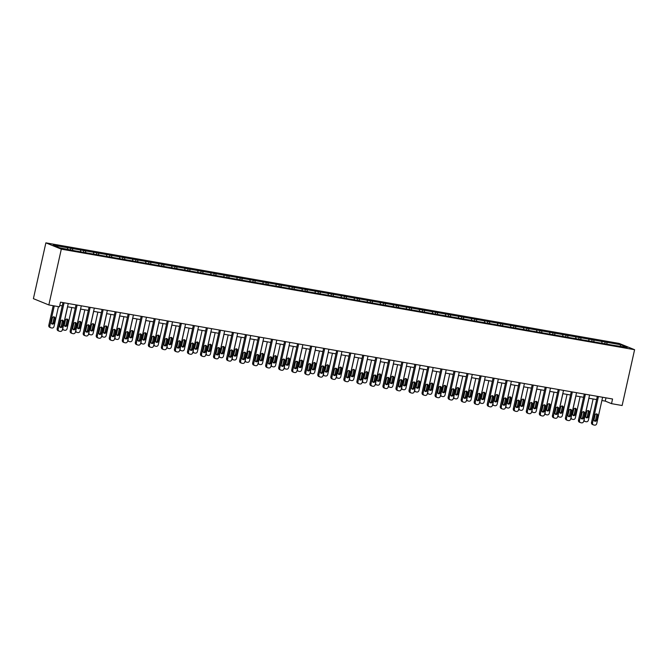 <?xml version="1.0" encoding="UTF-8"?>
<svg xmlns="http://www.w3.org/2000/svg" width="668" height="668" viewBox="0 0 668 668"><rect width="100%" height="100%" fill="white"/><g stroke="black" fill="none" stroke-linecap="round" stroke-linejoin="round"><path stroke-width="1" d="M61.314 249.147L48.839 304.95L33.4 298.663L45.875 242.86L619.161 343.427L634.6 349.706L61.314 249.147L45.875 242.86M620.948 344.788L53.181 245.189L59.527 247.778L75.25 250.884L614.618 345.506L627.294 347.377L620.948 344.788L620.088 346.107M601.885 400.516L605.258 401.109L611.512 403.656L612.556 399.005L60.496 302.161L59.452 306.812L48.839 304.95M72.394 248.563L72.687 250.082M80.419 249.974L80.703 251.494M85.429 250.851L85.721 252.37M93.445 252.254L93.737 253.782M98.463 253.139L98.747 254.658M106.479 254.541L106.771 256.061M111.498 255.426L111.781 256.946M119.514 256.829L119.806 258.349M124.524 257.706L124.816 259.226M132.548 259.117L132.84 260.637M137.558 259.994L137.85 261.514M145.582 261.405L145.866 262.925M150.592 262.282L150.884 263.802M158.617 263.685L158.9 265.213M163.627 264.57L163.919 266.089M171.643 265.973L171.935 267.492M176.661 266.858L176.945 268.377M184.677 268.26L184.969 269.78M189.695 269.137L189.979 270.665M197.711 270.548L198.004 272.068M202.721 271.425L203.014 272.945M210.746 272.836L211.038 274.356M215.756 273.713L216.048 275.233M223.78 275.116L224.064 276.644M228.79 276.001L229.082 277.521M236.814 277.404L237.098 278.923M241.824 278.289L242.117 279.808M249.84 279.692L250.133 281.211M254.859 280.568L255.143 282.096M262.875 281.979L263.167 283.499M267.893 282.856L268.177 284.376M275.909 284.267L276.201 285.787M280.919 285.144L281.211 286.664M288.943 286.547L289.236 288.075M293.953 287.432L294.246 288.952M301.978 288.835L302.262 290.355M306.988 289.72L307.28 291.24M315.012 291.123L315.296 292.642M320.022 291.999L320.314 293.528M328.038 293.411L328.33 294.93M333.056 294.287L333.34 295.807M341.072 295.699L341.365 297.218M346.091 296.575L346.375 298.095M354.107 297.978L354.399 299.506M359.117 298.863L359.409 300.383M367.141 300.266L367.433 301.786M372.151 301.151L372.443 302.671M380.175 302.554L380.459 304.074M385.185 303.431L385.478 304.959M393.21 304.842L393.494 306.361M398.22 305.719L398.512 307.238M406.236 307.13L406.528 308.649M411.254 308.006L411.538 309.526M419.27 309.418L419.562 310.937M424.289 310.294L424.572 311.814M432.305 311.697L432.597 313.217M437.315 312.582L437.607 314.102M445.339 313.985L445.631 315.505M450.349 314.862L450.641 316.39M458.373 316.273L458.657 317.793M463.383 317.15L463.675 318.669M471.408 318.561L471.691 320.081M476.418 319.438L476.71 320.957M484.434 320.849L484.726 322.368M489.452 321.726L489.736 323.245M497.468 323.128L497.76 324.648M502.486 324.013L502.77 325.533M510.502 325.416L510.795 326.936M515.512 326.293L515.805 327.821M523.537 327.704L523.829 329.224M528.547 328.581L528.839 330.101M536.571 329.992L536.855 331.512M541.581 330.869L541.873 332.388M549.605 332.28L549.889 333.8M554.615 333.157L554.908 334.676M562.631 334.559L562.924 336.079M567.65 335.445L567.934 336.964M575.666 336.847L575.958 338.367M580.684 337.724L580.968 339.252M588.7 339.135L588.992 340.655M593.71 340.012L594.002 341.532M601.734 341.423L602.027 342.943M606.744 342.3L607.037 343.82M611.512 403.656L622.125 405.518L634.6 349.706M59.769 305.418L62.258 305.852M67.535 306.779L75.292 308.14M80.569 309.067L88.326 310.428M93.595 311.346L101.361 312.707M106.629 313.634L114.395 314.995M119.664 315.922L127.421 317.283M132.698 318.21L140.455 319.571M145.733 320.498L153.49 321.859M158.767 322.778L166.524 324.139M171.793 325.065L179.558 326.427M184.827 327.353L192.593 328.714M197.862 329.641L205.619 331.002M210.896 331.929L218.653 333.29M223.93 334.209L231.687 335.57M236.965 336.497L244.722 337.858M249.991 338.785L257.756 340.146M263.025 341.072L270.791 342.433M276.059 343.36L283.816 344.721M289.094 345.64L296.851 347.001M302.128 347.928L309.885 349.289M315.162 350.216L322.92 351.577M328.188 352.504L335.954 353.865M341.223 354.791L348.988 356.153M354.257 357.071L362.014 358.432M367.291 359.359L375.049 360.72M380.326 361.647L388.083 363.008M393.36 363.935L401.117 365.296M406.386 366.223L414.152 367.584M419.421 368.502L427.186 369.872M432.455 370.79L440.212 372.151M445.489 373.078L453.246 374.439M458.524 375.366L466.281 376.727M471.558 377.654L479.315 379.015M484.584 379.933L492.349 381.303M497.618 382.221L505.384 383.582M510.653 384.509L518.41 385.87M523.687 386.797L531.444 388.158M536.721 389.085L544.478 390.446M549.756 391.364L557.513 392.734M562.782 393.652L570.547 395.013M575.816 395.94L583.582 397.301M588.85 398.228L596.607 399.589M67.385 247.686L67.668 249.206M605.985 397.852L605.258 401.109M605.225 341.682L604.832 343.435M592.19 339.394L591.798 341.148M579.156 337.106L578.764 338.86M566.122 334.818L565.729 336.572M553.087 332.539L552.703 334.292M540.061 330.251L539.669 332.004M527.027 327.963L526.635 329.716M513.993 325.675L513.6 327.429M500.958 323.387L500.566 325.141M487.924 321.108L487.531 322.861M474.89 318.82L474.505 320.573M461.864 316.532L461.471 318.285M448.829 314.244L448.437 315.997M435.795 311.956L435.402 313.709M422.76 309.676L422.368 311.43M409.726 307.389L409.334 309.142M396.7 305.101L396.308 306.854M383.666 302.813L383.273 304.566M370.631 300.525L370.239 302.278M357.597 298.245L357.205 299.999M344.563 295.957L344.17 297.711M331.528 293.669L331.136 295.423M318.502 291.382L318.11 293.135M305.468 289.094L305.076 290.847M292.434 286.814L292.041 288.568M279.399 284.526L279.007 286.28M266.365 282.238L265.973 283.992M253.331 279.95L252.938 281.704M240.305 277.663L239.912 279.416M227.27 275.383L226.878 277.136M214.236 273.095L213.844 274.849M201.202 270.807L200.809 272.561M188.167 268.519L187.775 270.273M175.133 266.231L174.74 267.985M162.107 263.944L161.714 265.705M149.073 261.664L148.68 263.417M136.038 259.376L135.646 261.13M123.004 257.088L122.611 258.842M109.969 254.8L109.577 256.554M96.935 252.512L96.543 254.274M83.909 250.233L83.517 251.986M70.875 247.945L70.482 249.698M602.611 397.26L596.733 423.579A1.912 1.687 112.2 0 1 594.645 425.14L593.81 424.998A1.912 1.687 112.2 0 1 592.549 422.844L598.436 396.525M597.342 396.333L591.506 422.418L592.549 422.844M596.724 420.097A1.528 1.353 -67.8 0 1 594.052 419.629L595.046 415.162A1.528 1.353 -67.8 0 1 597.726 415.63L596.724 420.097L595.681 419.671A1.528 1.353 -67.8 0 1 594.345 420.94M596.39 413.893A1.528 1.353 -67.8 0 1 596.683 415.204L595.681 419.671M593.501 424.906L592.458 424.481A1.912 1.687 -67.8 0 1 591.506 422.418M593.117 398.98L588.383 420.18A1.912 1.687 112.2 0 1 586.295 421.742L585.46 421.6A1.912 1.687 112.2 0 1 584.208 419.446L588.942 398.245M585.995 417.542A1.528 1.353 112.2 0 0 587.331 416.273L588.333 411.805A1.528 1.353 112.2 0 0 588.04 410.494M585.151 421.508L584.108 421.082A1.912 1.687 -67.8 0 1 583.782 420.898M588.374 416.698L589.376 412.231A1.528 1.353 112.2 0 0 586.704 411.764L585.702 416.231A1.528 1.353 112.2 0 0 588.374 416.698L587.331 416.273M589.577 394.972L583.698 421.291A1.912 1.687 112.2 0 1 581.611 422.852L580.776 422.71A1.912 1.687 112.2 0 1 579.515 420.556L585.402 394.237M584.308 394.045L578.48 420.13L579.515 420.556M583.69 417.809A1.528 1.353 -67.8 0 1 581.018 417.341L582.02 412.874A1.528 1.353 -67.8 0 1 584.692 413.342L583.69 417.809L582.646 417.383A1.528 1.353 -67.8 0 1 581.31 418.652M583.356 411.605A1.528 1.353 -67.8 0 1 583.648 412.916L582.646 417.383M580.467 422.619L579.423 422.201A1.912 1.687 -67.8 0 1 578.48 420.13M576.542 392.684L570.664 419.003A1.912 1.687 112.2 0 1 568.577 420.573L567.742 420.422A1.912 1.687 112.2 0 1 566.489 418.268L572.367 391.957M571.274 391.765L565.445 417.842L566.489 418.268M570.656 415.521A1.528 1.353 -67.8 0 1 567.984 415.053L568.986 410.586A1.528 1.353 -67.8 0 1 571.658 411.062L570.656 415.521L569.62 415.095A1.528 1.353 -67.8 0 1 568.276 416.364M570.322 409.325A1.528 1.353 -67.8 0 1 570.614 410.636L569.62 415.095M567.433 420.339L566.389 419.913A1.912 1.687 -67.8 0 1 565.445 417.842M580.091 396.692L575.348 417.892A1.912 1.687 112.2 0 1 573.261 419.454L572.426 419.312A1.912 1.687 112.2 0 1 571.173 417.158L575.908 395.957M572.96 415.254A1.528 1.353 112.2 0 0 574.305 413.985L575.298 409.517A1.528 1.353 112.2 0 0 575.006 408.206M572.117 419.22L571.073 418.794A1.912 1.687 -67.8 0 1 570.748 418.611M575.348 414.411L576.342 409.943A1.528 1.353 112.2 0 0 573.67 409.476L572.668 413.943A1.528 1.353 112.2 0 0 575.348 414.411L574.305 413.985M567.057 394.404L562.314 415.605A1.912 1.687 112.2 0 1 560.227 417.174L559.392 417.024A1.912 1.687 112.2 0 1 558.139 414.87L562.874 393.669M559.926 412.966A1.528 1.353 112.2 0 0 561.27 411.697L562.264 407.238A1.528 1.353 112.2 0 0 561.98 405.927M559.091 416.941L558.047 416.515A1.912 1.687 -67.8 0 1 557.713 416.331M562.314 412.123L563.308 407.664A1.528 1.353 112.2 0 0 560.636 407.188L559.642 411.655A1.528 1.353 112.2 0 0 562.314 412.123L561.27 411.697M563.516 390.404L557.63 416.715A1.912 1.687 112.2 0 1 555.542 418.285L554.707 418.135A1.912 1.687 112.2 0 1 553.455 415.98L559.333 389.669M558.239 389.477L552.411 415.563L553.455 415.98M557.63 413.233A1.528 1.353 -67.8 0 1 554.949 412.766L555.951 408.307A1.528 1.353 -67.8 0 1 558.623 408.774L557.63 413.233L556.586 412.816A1.528 1.353 -67.8 0 1 555.242 414.076M557.287 407.037A1.528 1.353 -67.8 0 1 557.58 408.348L556.586 412.816M554.398 418.051L553.363 417.625A1.912 1.687 -67.8 0 1 552.411 415.563M550.482 388.116L544.595 414.427A1.912 1.687 112.2 0 1 542.508 415.997L541.673 415.847A1.912 1.687 112.2 0 1 540.42 413.701L546.299 387.382M545.205 387.189L539.377 413.275L540.42 413.701M544.595 410.954A1.528 1.353 -67.8 0 1 541.923 410.478L542.917 406.019A1.528 1.353 -67.8 0 1 545.589 406.486L544.595 410.954L543.552 410.528A1.528 1.353 -67.8 0 1 542.207 411.789M544.261 404.75A1.528 1.353 -67.8 0 1 544.545 406.06L543.552 410.528M541.372 415.763L540.328 415.337A1.912 1.687 -67.8 0 1 539.377 413.275M537.448 385.828L531.561 412.148A1.912 1.687 112.2 0 1 529.482 413.709L528.639 413.567A1.912 1.687 112.2 0 1 527.386 411.413L533.273 385.094M532.171 384.902L526.342 410.987L527.386 411.413M531.561 408.666A1.528 1.353 -67.8 0 1 528.889 408.198L529.883 403.731A1.528 1.353 -67.8 0 1 532.555 404.198L531.561 408.666L530.517 408.24A1.528 1.353 -67.8 0 1 529.181 409.509M531.227 402.462A1.528 1.353 -67.8 0 1 531.519 403.773L530.517 408.24M528.338 413.475L527.294 413.049A1.912 1.687 -67.8 0 1 526.342 410.987M554.022 392.116L549.28 413.317A1.912 1.687 112.2 0 1 547.192 414.886L546.357 414.736A1.912 1.687 112.2 0 1 545.105 412.582L549.847 391.381M546.9 410.678A1.528 1.353 112.2 0 0 548.236 409.417L549.23 404.95A1.528 1.353 112.2 0 0 548.946 403.639M546.057 414.653L545.013 414.227A1.912 1.687 -67.8 0 1 544.687 414.043M549.28 409.835L550.273 405.376A1.528 1.353 112.2 0 0 547.601 404.908L546.608 409.367A1.528 1.353 112.2 0 0 549.28 409.835L548.236 409.417M540.988 389.828L536.254 411.029A1.912 1.687 112.2 0 1 534.166 412.599L533.331 412.448A1.912 1.687 112.2 0 1 532.07 410.302L536.813 389.102M533.866 408.39A1.528 1.353 112.2 0 0 535.202 407.129L536.204 402.662A1.528 1.353 112.2 0 0 535.911 401.351M533.022 412.365L531.978 411.939A1.912 1.687 -67.8 0 1 531.653 411.755M536.245 407.555L537.247 403.088A1.528 1.353 112.2 0 0 534.567 402.62L533.573 407.079A1.528 1.353 112.2 0 0 536.245 407.555L535.202 407.129M527.954 387.549L523.219 408.749A1.912 1.687 112.2 0 1 521.132 410.311L520.297 410.169A1.912 1.687 112.2 0 1 519.036 408.014L523.779 386.814M520.831 406.111A1.528 1.353 112.2 0 0 522.167 404.841L523.169 400.374A1.528 1.353 112.2 0 0 522.877 399.063M519.988 410.077L518.944 409.651A1.912 1.687 -67.8 0 1 518.619 409.467M523.211 405.267L524.213 400.8A1.528 1.353 112.2 0 0 521.541 400.332L520.539 404.8A1.528 1.353 112.2 0 0 523.211 405.267L522.167 404.841M524.413 383.541L518.535 409.86A1.912 1.687 112.2 0 1 516.447 411.421L515.612 411.279A1.912 1.687 112.2 0 1 514.352 409.125L520.238 382.806M519.145 382.614L513.308 408.699L514.352 409.125M518.527 406.378A1.528 1.353 -67.8 0 1 515.855 405.91L516.848 401.443A1.528 1.353 -67.8 0 1 519.529 401.911L518.527 406.378L517.483 405.952A1.528 1.353 -67.8 0 1 516.147 407.221M518.193 400.174A1.528 1.353 -67.8 0 1 518.485 401.485L517.483 405.952M515.304 411.187L514.26 410.762A1.912 1.687 -67.8 0 1 513.308 408.699M514.919 385.261L510.185 406.461A1.912 1.687 112.2 0 1 508.097 408.023L507.262 407.881A1.912 1.687 112.2 0 1 506.01 405.726L510.744 384.526M507.797 403.823A1.528 1.353 112.2 0 0 509.133 402.553L510.135 398.086A1.528 1.353 112.2 0 0 509.843 396.775M506.954 407.789L505.91 407.363A1.912 1.687 -67.8 0 1 505.584 407.179M510.177 402.979L511.179 398.512A1.528 1.353 112.2 0 0 508.507 398.044L507.505 402.512A1.528 1.353 112.2 0 0 510.177 402.979L509.133 402.553M511.379 381.253L505.501 407.572A1.912 1.687 112.2 0 1 503.413 409.142L502.578 408.991A1.912 1.687 112.2 0 1 501.317 406.837L507.204 380.526M506.11 380.334L500.282 406.411L501.317 406.837M505.492 404.09A1.528 1.353 -67.8 0 1 502.82 403.622L503.822 399.155A1.528 1.353 -67.8 0 1 506.494 399.631L505.492 404.09L504.449 403.664A1.528 1.353 -67.8 0 1 503.113 404.933M505.158 397.894A1.528 1.353 -67.8 0 1 505.451 399.205L504.449 403.664M502.269 408.908L501.225 408.482A1.912 1.687 -67.8 0 1 500.282 406.411M501.893 382.973L497.151 404.173A1.912 1.687 112.2 0 1 495.063 405.743L494.228 405.593A1.912 1.687 112.2 0 1 492.976 403.439L497.71 382.238M494.763 401.535A1.528 1.353 112.2 0 0 496.107 400.266L497.101 395.807A1.528 1.353 112.2 0 0 496.808 394.496M493.919 405.509L492.875 405.084A1.912 1.687 -67.8 0 1 492.55 404.9M497.151 400.691L498.144 396.233A1.528 1.353 112.2 0 0 495.472 395.757L494.47 400.224A1.528 1.353 112.2 0 0 497.151 400.691L496.107 400.266M498.345 378.973L492.466 405.284A1.912 1.687 112.2 0 1 490.379 406.854L489.544 406.703A1.912 1.687 112.2 0 1 488.291 404.549L494.17 378.238M493.076 378.046L487.248 404.132L488.291 404.549M492.458 401.802A1.528 1.353 -67.8 0 1 489.786 401.334L490.788 396.875A1.528 1.353 -67.8 0 1 493.46 397.343L492.458 401.802L491.423 401.384A1.528 1.353 -67.8 0 1 490.078 402.645M492.124 395.606A1.528 1.353 -67.8 0 1 492.416 396.917L491.423 401.384M489.235 406.62L488.191 406.194A1.912 1.687 -67.8 0 1 487.248 404.132M488.859 380.685L484.116 401.885A1.912 1.687 112.2 0 1 482.029 403.455L481.194 403.305A1.912 1.687 112.2 0 1 479.941 401.151L484.676 379.95M481.728 399.247A1.528 1.353 112.2 0 0 483.073 397.986L484.066 393.519A1.528 1.353 112.2 0 0 483.782 392.208M480.893 403.221L479.849 402.796A1.912 1.687 -67.8 0 1 479.515 402.612M484.116 398.404L485.11 393.945A1.528 1.353 112.2 0 0 482.438 393.477L481.444 397.936A1.528 1.353 112.2 0 0 484.116 398.404L483.073 397.986M485.319 376.685L479.432 402.996A1.912 1.687 112.2 0 1 477.344 404.566L476.509 404.416A1.912 1.687 112.2 0 1 475.257 402.27L481.135 375.95M480.041 375.758L474.213 401.844L475.257 402.27M479.432 399.522A1.528 1.353 -67.8 0 1 476.752 399.046L477.754 394.588A1.528 1.353 -67.8 0 1 480.426 395.055L479.432 399.522L478.388 399.097A1.528 1.353 -67.8 0 1 477.044 400.357M479.09 393.318A1.528 1.353 -67.8 0 1 479.382 394.629L478.388 399.097M476.209 404.332L475.165 403.906A1.912 1.687 -67.8 0 1 474.213 401.844M475.825 378.397L471.082 399.598A1.912 1.687 112.2 0 1 468.994 401.167L468.159 401.017A1.912 1.687 112.2 0 1 466.907 398.871L471.65 377.671M468.702 396.959A1.528 1.353 112.2 0 0 470.038 395.698L471.032 391.231A1.528 1.353 112.2 0 0 470.748 389.92M467.859 400.934L466.815 400.508A1.912 1.687 -67.8 0 1 466.489 400.324M471.082 396.124L472.076 391.657A1.528 1.353 112.2 0 0 469.404 391.189L468.41 395.648A1.528 1.353 112.2 0 0 471.082 396.124L470.038 395.698M472.284 374.397L466.398 400.716A1.912 1.687 112.2 0 1 464.31 402.278L463.475 402.136A1.912 1.687 112.2 0 1 462.223 399.982L468.101 373.662M467.007 373.47L461.179 399.556L462.223 399.982M466.398 397.235A1.528 1.353 -67.8 0 1 463.726 396.767L464.719 392.3A1.528 1.353 -67.8 0 1 467.391 392.767L466.398 397.235L465.354 396.809A1.528 1.353 -67.8 0 1 464.01 398.078M466.064 391.031A1.528 1.353 -67.8 0 1 466.347 392.341L465.354 396.809M463.175 402.044L462.131 401.618A1.912 1.687 -67.8 0 1 461.179 399.556M462.79 376.117L458.056 397.318A1.912 1.687 112.2 0 1 455.968 398.879L455.133 398.738A1.912 1.687 112.2 0 1 453.873 396.583L458.615 375.383M455.668 394.679A1.528 1.353 112.2 0 0 457.004 393.41L458.006 388.943A1.528 1.353 112.2 0 0 457.714 387.632M454.825 398.646L453.781 398.22A1.912 1.687 -67.8 0 1 453.455 398.036M458.048 393.836L459.05 389.369A1.528 1.353 112.2 0 0 456.369 388.901L455.376 393.368A1.528 1.353 112.2 0 0 458.048 393.836L457.004 393.41M459.25 372.109L453.363 398.429A1.912 1.687 112.2 0 1 451.284 399.99L450.441 399.848A1.912 1.687 112.2 0 1 449.188 397.694L455.075 371.375M453.973 371.183L448.144 397.268L449.188 397.694M453.363 394.947A1.528 1.353 -67.8 0 1 450.691 394.479L451.685 390.012A1.528 1.353 -67.8 0 1 454.357 390.479L453.363 394.947L452.32 394.521A1.528 1.353 -67.8 0 1 450.983 395.79M453.029 388.743A1.528 1.353 -67.8 0 1 453.321 390.054L452.32 394.521M450.14 399.756L449.096 399.33A1.912 1.687 -67.8 0 1 448.144 397.268M449.756 373.829L445.022 395.03A1.912 1.687 112.2 0 1 442.934 396.592L442.099 396.45A1.912 1.687 112.2 0 1 440.838 394.295L445.581 373.095M442.634 392.392A1.528 1.353 112.2 0 0 443.97 391.122L444.971 386.655A1.528 1.353 112.2 0 0 444.679 385.344M441.79 396.358L440.746 395.932A1.912 1.687 -67.8 0 1 440.421 395.748M445.013 391.548L446.015 387.081A1.528 1.353 112.2 0 0 443.343 386.613L442.341 391.081A1.528 1.353 112.2 0 0 445.013 391.548L443.97 391.122M446.216 369.821L440.337 396.141A1.912 1.687 112.2 0 1 438.25 397.71L437.415 397.56A1.912 1.687 112.2 0 1 436.154 395.406L442.041 369.095M440.947 368.903L435.11 394.98L436.154 395.406M440.329 392.659A1.528 1.353 -67.8 0 1 437.657 392.191L438.651 387.724A1.528 1.353 -67.8 0 1 441.331 388.2L440.329 392.659L439.285 392.233A1.528 1.353 -67.8 0 1 437.949 393.502M439.995 386.463A1.528 1.353 -67.8 0 1 440.287 387.774L439.285 392.233M437.106 397.477L436.062 397.051A1.912 1.687 -67.8 0 1 435.11 394.98M436.722 371.542L431.987 392.742A1.912 1.687 112.2 0 1 429.9 394.312L429.065 394.162A1.912 1.687 112.2 0 1 427.812 392.007L432.547 370.807M429.599 390.104A1.528 1.353 112.2 0 0 430.935 388.834L431.937 384.376A1.528 1.353 112.2 0 0 431.645 383.065M428.756 394.078L427.712 393.652A1.912 1.687 -67.8 0 1 427.386 393.469M431.979 389.26L432.981 384.801A1.528 1.353 112.2 0 0 430.309 384.325L429.307 388.793A1.528 1.353 112.2 0 0 431.979 389.26L430.935 388.834M433.181 367.542L427.303 393.853A1.912 1.687 112.2 0 1 425.215 395.423L424.38 395.272A1.912 1.687 112.2 0 1 423.12 393.118L429.006 366.807M427.912 366.615L422.084 392.7L423.12 393.118M427.295 390.371A1.528 1.353 -67.8 0 1 424.623 389.903L425.625 385.444A1.528 1.353 -67.8 0 1 428.297 385.912L427.295 390.371L426.251 389.945A1.528 1.353 -67.8 0 1 424.915 391.214M426.961 384.175A1.528 1.353 -67.8 0 1 427.253 385.486L426.251 389.945M424.071 395.189L423.028 394.763A1.912 1.687 -67.8 0 1 422.084 392.7M423.696 369.254L418.953 390.454A1.912 1.687 112.2 0 1 416.865 392.024L416.03 391.874A1.912 1.687 112.2 0 1 414.778 389.72L419.512 368.519M416.565 387.816A1.528 1.353 112.2 0 0 417.909 386.547L418.903 382.088A1.528 1.353 112.2 0 0 418.611 380.777M415.721 391.79L414.678 391.364A1.912 1.687 -67.8 0 1 414.352 391.181M418.953 386.972L419.947 382.514A1.528 1.353 112.2 0 0 417.275 382.046L416.273 386.505A1.528 1.353 112.2 0 0 418.953 386.972L417.909 386.547M420.147 365.254L414.269 391.565A1.912 1.687 112.2 0 1 412.181 393.135L411.346 392.984A1.912 1.687 112.2 0 1 410.094 390.838L415.972 364.519M414.878 364.327L409.05 390.413L410.094 390.838M414.26 388.091A1.528 1.353 -67.8 0 1 411.588 387.615L412.59 383.156A1.528 1.353 -67.8 0 1 415.262 383.624L414.26 388.091L413.225 387.665A1.528 1.353 -67.8 0 1 411.88 388.926M413.926 381.887A1.528 1.353 -67.8 0 1 414.218 383.198L413.225 387.665M411.037 392.901L409.993 392.475A1.912 1.687 -67.8 0 1 409.05 390.413M410.661 366.966L405.919 388.166A1.912 1.687 112.2 0 1 403.831 389.736L402.996 389.586A1.912 1.687 112.2 0 1 401.744 387.44L406.478 366.239M403.53 385.528A1.528 1.353 112.2 0 0 404.875 384.267L405.868 379.8A1.528 1.353 112.2 0 0 405.585 378.489M402.695 389.502L401.652 389.077A1.912 1.687 -67.8 0 1 401.318 388.893M405.919 384.693L406.912 380.226A1.528 1.353 112.2 0 0 404.24 379.758L403.247 384.217A1.528 1.353 112.2 0 0 405.919 384.693L404.875 384.267M407.121 362.966L401.234 389.285A1.912 1.687 112.2 0 1 399.147 390.847L398.312 390.705A1.912 1.687 112.2 0 1 397.059 388.551L402.938 362.231M401.844 362.039L396.015 388.125L397.059 388.551M401.234 385.803A1.528 1.353 -67.8 0 1 398.554 385.336L399.556 380.869A1.528 1.353 -67.8 0 1 402.228 381.336L401.234 385.803L400.19 385.378A1.528 1.353 -67.8 0 1 398.846 386.647M400.892 379.599A1.528 1.353 -67.8 0 1 401.184 380.91L400.19 385.378M398.011 390.613L396.967 390.187A1.912 1.687 -67.8 0 1 396.015 388.125M397.627 364.686L392.884 385.887A1.912 1.687 112.2 0 1 390.797 387.448L389.962 387.306A1.912 1.687 112.2 0 1 388.709 385.152L393.452 363.951M390.504 383.248A1.528 1.353 112.2 0 0 391.84 381.979L392.834 377.512A1.528 1.353 112.2 0 0 392.55 376.201M389.661 387.215L388.617 386.789A1.912 1.687 -67.8 0 1 388.292 386.605M392.884 382.405L393.878 377.938A1.528 1.353 112.2 0 0 391.206 377.47L390.212 381.937A1.528 1.353 112.2 0 0 392.884 382.405L391.84 381.979M394.087 360.678L388.2 386.997A1.912 1.687 112.2 0 1 386.112 388.559L385.277 388.417A1.912 1.687 112.2 0 1 384.025 386.263L389.903 359.943M388.809 359.751L382.981 385.837L384.025 386.263M388.2 383.515A1.528 1.353 -67.8 0 1 385.528 383.048L386.521 378.581A1.528 1.353 -67.8 0 1 389.194 379.048L388.2 383.515L387.156 383.09A1.528 1.353 -67.8 0 1 385.812 384.359M387.866 377.311A1.528 1.353 -67.8 0 1 388.15 378.622L387.156 383.09M384.977 388.325L383.933 387.899A1.912 1.687 -67.8 0 1 382.981 385.837M384.593 362.398L379.858 383.599A1.912 1.687 112.2 0 1 377.771 385.16L376.936 385.019A1.912 1.687 112.2 0 1 375.675 382.864L380.418 361.664M377.47 380.96A1.528 1.353 112.2 0 0 378.806 379.691L379.808 375.224A1.528 1.353 112.2 0 0 379.516 373.913M376.627 384.927L375.583 384.501A1.912 1.687 -67.8 0 1 375.257 384.317M379.85 380.117L380.852 375.65A1.528 1.353 112.2 0 0 378.171 375.182L377.178 379.649A1.528 1.353 112.2 0 0 379.85 380.117L378.806 379.691M381.052 358.39L375.166 384.71A1.912 1.687 112.2 0 1 373.086 386.279L372.243 386.129A1.912 1.687 112.2 0 1 370.99 383.975L376.877 357.664M375.775 357.472L369.947 383.549L370.99 383.975M375.166 381.228A1.528 1.353 -67.8 0 1 372.493 380.76L373.487 376.293A1.528 1.353 -67.8 0 1 376.167 376.769L375.166 381.228L374.122 380.802A1.528 1.353 -67.8 0 1 372.786 382.071M374.831 375.032A1.528 1.353 -67.8 0 1 375.124 376.343L374.122 380.802M371.942 386.046L370.899 385.62A1.912 1.687 -67.8 0 1 369.947 383.549M371.558 360.11L366.824 381.311A1.912 1.687 112.2 0 1 364.736 382.881L363.901 382.731A1.912 1.687 112.2 0 1 362.64 380.576L367.383 359.376M364.436 378.672A1.528 1.353 112.2 0 0 365.772 377.403L366.774 372.944A1.528 1.353 112.2 0 0 366.481 371.633M363.592 382.647L362.549 382.221A1.912 1.687 -67.8 0 1 362.223 382.038M366.815 377.829L367.817 373.37A1.528 1.353 112.2 0 0 365.145 372.894L364.144 377.362A1.528 1.353 112.2 0 0 366.815 377.829L365.772 377.403M368.018 356.111L362.139 382.422A1.912 1.687 112.2 0 1 360.052 383.991L359.217 383.841A1.912 1.687 112.2 0 1 357.956 381.687L363.843 355.376M362.749 355.184L356.912 381.269L357.956 381.687M362.131 378.94A1.528 1.353 -67.8 0 1 359.459 378.472L360.453 374.013A1.528 1.353 -67.8 0 1 363.133 374.481L362.131 378.94L361.087 378.514A1.528 1.353 -67.8 0 1 359.751 379.783M361.797 372.744A1.528 1.353 -67.8 0 1 362.089 374.055L361.087 378.514M358.908 383.758L357.864 383.332A1.912 1.687 -67.8 0 1 356.912 381.269M358.524 357.823L353.789 379.023A1.912 1.687 112.2 0 1 351.702 380.593L350.867 380.443A1.912 1.687 112.2 0 1 349.614 378.288L354.349 357.088M351.401 376.385A1.528 1.353 112.2 0 0 352.737 375.115L353.739 370.656A1.528 1.353 112.2 0 0 353.447 369.346M350.558 380.359L349.514 379.933A1.912 1.687 -67.8 0 1 349.189 379.75M353.781 375.541L354.783 371.082A1.528 1.353 112.2 0 0 352.111 370.615L351.109 375.074A1.528 1.353 112.2 0 0 353.781 375.541L352.737 375.115M354.984 353.823L349.105 380.134A1.912 1.687 112.2 0 1 347.018 381.704L346.183 381.553A1.912 1.687 112.2 0 1 344.922 379.407L350.809 353.088M349.715 352.896L343.886 378.981L344.922 379.407M349.097 376.66A1.528 1.353 -67.8 0 1 346.425 376.184L347.427 371.725A1.528 1.353 -67.8 0 1 350.099 372.193L349.097 376.66L348.053 376.234A1.528 1.353 -67.8 0 1 346.717 377.495M348.763 370.456A1.528 1.353 -67.8 0 1 349.055 371.767L348.053 376.234M345.874 381.47L344.83 381.044A1.912 1.687 -67.8 0 1 343.886 378.981M345.498 355.535L340.755 376.735A1.912 1.687 112.2 0 1 338.668 378.305L337.833 378.155A1.912 1.687 112.2 0 1 336.58 376.009L341.315 354.808M338.367 374.097A1.528 1.353 112.2 0 0 339.711 372.836L340.705 368.369A1.528 1.353 112.2 0 0 340.413 367.058M337.524 378.071L336.48 377.645A1.912 1.687 -67.8 0 1 336.154 377.462M340.755 373.262L341.749 368.794A1.528 1.353 112.2 0 0 339.077 368.327L338.075 372.786A1.528 1.353 112.2 0 0 340.755 373.262L339.711 372.836M341.949 351.535L336.071 377.854A1.912 1.687 112.2 0 1 333.983 379.416L333.148 379.274A1.912 1.687 112.2 0 1 331.896 377.119L337.774 350.8M336.68 350.608L330.852 376.694L331.896 377.119M336.062 374.372A1.528 1.353 -67.8 0 1 333.39 373.905L334.392 369.437A1.528 1.353 -67.8 0 1 337.064 369.905L336.062 374.372L335.027 373.946A1.528 1.353 -67.8 0 1 333.683 375.216M335.728 368.168A1.528 1.353 -67.8 0 1 336.021 369.479L335.027 373.946M332.839 379.182L331.796 378.756A1.912 1.687 -67.8 0 1 330.852 376.694M332.464 353.255L327.721 374.456A1.912 1.687 112.2 0 1 325.633 376.017L324.798 375.875A1.912 1.687 112.2 0 1 323.546 373.721L328.28 352.52M325.333 371.817A1.528 1.353 112.2 0 0 326.677 370.548L327.671 366.081A1.528 1.353 112.2 0 0 327.387 364.77M324.498 375.783L323.454 375.358A1.912 1.687 -67.8 0 1 323.12 375.174M327.721 370.974L328.714 366.507A1.528 1.353 112.2 0 0 326.042 366.039L325.049 370.506A1.528 1.353 112.2 0 0 327.721 370.974L326.677 370.548M328.923 349.247L323.036 375.566A1.912 1.687 112.2 0 1 320.949 377.128L320.114 376.986A1.912 1.687 112.2 0 1 318.861 374.831L324.74 348.512M323.646 348.32L317.818 374.406L318.861 374.831M323.036 372.084A1.528 1.353 -67.8 0 1 320.356 371.617L321.358 367.149A1.528 1.353 -67.8 0 1 324.03 367.617L323.036 372.084L321.993 371.659A1.528 1.353 -67.8 0 1 320.648 372.928M322.694 365.88A1.528 1.353 -67.8 0 1 322.986 367.191L321.993 371.659M319.813 376.894L318.77 376.468A1.912 1.687 -67.8 0 1 317.818 374.406M319.429 350.967L314.686 372.168A1.912 1.687 112.2 0 1 312.599 373.729L311.764 373.587A1.912 1.687 112.2 0 1 310.511 371.433L315.254 350.232M312.307 369.529A1.528 1.353 112.2 0 0 313.643 368.26L314.636 363.793A1.528 1.353 112.2 0 0 314.352 362.482M311.463 373.495L310.42 373.07A1.912 1.687 -67.8 0 1 310.094 372.886M314.686 368.686L315.68 364.219A1.528 1.353 112.2 0 0 313.008 363.751L312.014 368.218A1.528 1.353 112.2 0 0 314.686 368.686L313.643 368.26M315.889 346.959L310.002 373.278A1.912 1.687 112.2 0 1 307.915 374.848L307.08 374.698A1.912 1.687 112.2 0 1 305.827 372.544L311.705 346.233M310.612 346.041L304.783 372.118L305.827 372.544M310.002 369.796A1.528 1.353 -67.8 0 1 307.33 369.329L308.324 364.862A1.528 1.353 -67.8 0 1 310.996 365.329L310.002 369.796L308.958 369.371A1.528 1.353 -67.8 0 1 307.614 370.64M309.668 363.601A1.528 1.353 -67.8 0 1 309.952 364.912L308.958 369.371M306.779 374.614L305.735 374.189A1.912 1.687 -67.8 0 1 304.783 372.118M306.395 348.679L301.66 369.88A1.912 1.687 112.2 0 1 299.573 371.45L298.738 371.299A1.912 1.687 112.2 0 1 297.477 369.145L302.22 347.944M299.272 367.241A1.528 1.353 112.2 0 0 300.608 365.972L301.61 361.513A1.528 1.353 112.2 0 0 301.318 360.202M298.429 371.216L297.385 370.79A1.912 1.687 -67.8 0 1 297.06 370.606M301.652 366.398L302.654 361.931A1.528 1.353 112.2 0 0 299.974 361.463L298.98 365.93A1.528 1.353 112.2 0 0 301.652 366.398L300.608 365.972M302.854 344.671L296.968 370.99A1.912 1.687 112.2 0 1 294.889 372.56L294.045 372.41A1.912 1.687 112.2 0 1 292.793 370.256L298.679 343.945M297.577 343.753L291.749 369.838L292.793 370.256M296.968 367.509A1.528 1.353 -67.8 0 1 294.296 367.041L295.289 362.582A1.528 1.353 -67.8 0 1 297.97 363.05L296.968 367.509L295.924 367.083A1.528 1.353 -67.8 0 1 294.588 368.352M296.634 361.313A1.528 1.353 -67.8 0 1 296.926 362.624L295.924 367.083M293.745 372.326L292.701 371.901A1.912 1.687 -67.8 0 1 291.749 369.838M293.361 346.391L288.626 367.592A1.912 1.687 112.2 0 1 286.539 369.162L285.704 369.012A1.912 1.687 112.2 0 1 284.443 366.857L289.186 345.657M286.238 364.953A1.528 1.353 112.2 0 0 287.574 363.684L288.576 359.225A1.528 1.353 112.2 0 0 288.284 357.914M285.395 368.928L284.351 368.502A1.912 1.687 -67.8 0 1 284.025 368.319M288.618 364.11L289.62 359.651A1.528 1.353 112.2 0 0 286.948 359.184L285.946 363.642A1.528 1.353 112.2 0 0 288.618 364.11L287.574 363.684M289.82 342.392L283.942 368.703A1.912 1.687 112.2 0 1 281.854 370.272L281.019 370.122A1.912 1.687 112.2 0 1 279.758 367.976L285.645 341.657M284.551 341.465L278.715 367.55L279.758 367.976M283.933 365.229A1.528 1.353 -67.8 0 1 281.261 364.753L282.263 360.294A1.528 1.353 -67.8 0 1 284.935 360.762L283.933 365.229L282.89 364.803A1.528 1.353 -67.8 0 1 281.554 366.064M283.599 359.025A1.528 1.353 -67.8 0 1 283.892 360.336L282.89 364.803M280.71 370.039L279.667 369.613A1.912 1.687 -67.8 0 1 278.715 367.55M280.326 344.103L275.592 365.304A1.912 1.687 112.2 0 1 273.504 366.874L272.669 366.724A1.912 1.687 112.2 0 1 271.417 364.578L276.151 343.377M273.204 362.666A1.528 1.353 112.2 0 0 274.54 361.405L275.542 356.937A1.528 1.353 112.2 0 0 275.249 355.626M272.36 366.64L271.317 366.214A1.912 1.687 -67.8 0 1 270.991 366.031M275.583 361.831L276.585 357.363A1.528 1.353 112.2 0 0 273.913 356.896L272.911 361.355A1.528 1.353 112.2 0 0 275.583 361.831L274.54 361.405M276.786 340.104L270.907 366.423A1.912 1.687 112.2 0 1 268.82 367.984L267.985 367.843A1.912 1.687 112.2 0 1 266.724 365.688L272.611 339.369M271.517 339.177L265.689 365.262L266.724 365.688M270.899 362.941A1.528 1.353 -67.8 0 1 268.227 362.474L269.229 358.006A1.528 1.353 -67.8 0 1 271.901 358.474L270.899 362.941L269.855 362.515A1.528 1.353 -67.8 0 1 268.519 363.784M270.565 356.737A1.528 1.353 -67.8 0 1 270.857 358.048L269.855 362.515M267.676 367.751L266.632 367.325A1.912 1.687 -67.8 0 1 265.689 365.262M267.3 341.824L262.557 363.025A1.912 1.687 112.2 0 1 260.47 364.586L259.635 364.444A1.912 1.687 112.2 0 1 258.382 362.29L263.117 341.089M260.169 360.386A1.528 1.353 112.2 0 0 261.514 359.117L262.507 354.65A1.528 1.353 112.2 0 0 262.215 353.339M259.326 364.352L258.282 363.926A1.912 1.687 -67.8 0 1 257.957 363.743M262.557 359.543L263.551 355.075A1.528 1.353 112.2 0 0 260.879 354.608L259.877 359.075A1.528 1.353 112.2 0 0 262.557 359.543L261.514 359.117M263.751 337.816L257.873 364.135A1.912 1.687 112.2 0 1 255.786 365.697L254.951 365.555A1.912 1.687 112.2 0 1 253.698 363.4L259.576 337.081M258.483 336.889L252.654 362.974L253.698 363.4M257.865 360.653A1.528 1.353 -67.8 0 1 255.193 360.186L256.195 355.718A1.528 1.353 -67.8 0 1 258.867 356.186L257.865 360.653L256.829 360.227A1.528 1.353 -67.8 0 1 255.485 361.497M257.531 354.449A1.528 1.353 -67.8 0 1 257.823 355.76L256.829 360.227M254.642 365.463L253.598 365.037A1.912 1.687 -67.8 0 1 252.654 362.974M254.266 339.536L249.523 360.737A1.912 1.687 112.2 0 1 247.436 362.298L246.601 362.156A1.912 1.687 112.2 0 1 245.348 360.002L250.082 338.801M247.135 358.098A1.528 1.353 112.2 0 0 248.479 356.829L249.473 352.362A1.528 1.353 112.2 0 0 249.189 351.051M246.3 362.064L245.256 361.639A1.912 1.687 -67.8 0 1 244.922 361.455M249.523 357.255L250.517 352.787A1.528 1.353 112.2 0 0 247.845 352.32L246.851 356.787A1.528 1.353 112.2 0 0 249.523 357.255L248.479 356.829M250.725 335.528L244.839 361.847A1.912 1.687 112.2 0 1 242.751 363.417L241.916 363.267A1.912 1.687 112.2 0 1 240.664 361.112L246.542 334.802M245.448 334.61L239.62 360.687L240.664 361.112M244.839 358.365A1.528 1.353 -67.8 0 1 242.158 357.898L243.16 353.43A1.528 1.353 -67.8 0 1 245.832 353.898L244.839 358.365L243.795 357.939A1.528 1.353 -67.8 0 1 242.451 359.209M244.496 352.17A1.528 1.353 -67.8 0 1 244.789 353.481L243.795 357.939M241.616 363.183L240.572 362.757A1.912 1.687 -67.8 0 1 239.62 360.687M241.231 337.248L236.489 358.449A1.912 1.687 112.2 0 1 234.401 360.019L233.566 359.868A1.912 1.687 112.2 0 1 232.314 357.714L237.056 336.513M234.109 355.81A1.528 1.353 112.2 0 0 235.445 354.541L236.439 350.082A1.528 1.353 112.2 0 0 236.155 348.771M233.266 359.785L232.222 359.359A1.912 1.687 -67.8 0 1 231.896 359.175M236.489 354.967L237.482 350.5A1.528 1.353 112.2 0 0 234.81 350.032L233.817 354.499A1.528 1.353 112.2 0 0 236.489 354.967L235.445 354.541M237.691 333.24L231.804 359.559A1.912 1.687 112.2 0 1 229.717 361.129L228.882 360.979A1.912 1.687 112.2 0 1 227.629 358.825L233.508 332.514M232.414 332.322L226.586 358.407L227.629 358.825M231.804 356.077A1.528 1.353 -67.8 0 1 229.132 355.61L230.126 351.151A1.528 1.353 -67.8 0 1 232.798 351.618L231.804 356.077L230.761 355.652A1.528 1.353 -67.8 0 1 229.416 356.921M231.47 349.882A1.528 1.353 -67.8 0 1 231.754 351.193L230.761 355.652M228.581 360.895L227.537 360.469A1.912 1.687 -67.8 0 1 226.586 358.407M228.197 334.96L223.463 356.161A1.912 1.687 112.2 0 1 221.375 357.731L220.54 357.58A1.912 1.687 112.2 0 1 219.279 355.426L224.022 334.225M221.075 353.522A1.528 1.353 112.2 0 0 222.411 352.253L223.413 347.794A1.528 1.353 112.2 0 0 223.12 346.483M220.231 357.497L219.188 357.071A1.912 1.687 -67.8 0 1 218.862 356.887M223.454 352.679L224.456 348.22A1.528 1.353 112.2 0 0 221.776 347.752L220.782 352.211A1.528 1.353 112.2 0 0 223.454 352.679L222.411 352.253M224.657 330.961L218.77 357.271A1.912 1.687 112.2 0 1 216.691 358.841L215.847 358.691A1.912 1.687 112.2 0 1 214.595 356.545L220.482 330.226M219.38 330.034L213.551 356.119L214.595 356.545M218.77 353.798A1.528 1.353 -67.8 0 1 216.098 353.322L217.092 348.863A1.528 1.353 -67.8 0 1 219.772 349.331L218.77 353.798L217.726 353.372A1.528 1.353 -67.8 0 1 216.39 354.633M218.436 347.594A1.528 1.353 -67.8 0 1 218.728 348.905L217.726 353.372M215.547 358.607L214.503 358.182A1.912 1.687 -67.8 0 1 213.551 356.119M215.163 332.672L210.428 353.873A1.912 1.687 112.2 0 1 208.341 355.443L207.506 355.292A1.912 1.687 112.2 0 1 206.245 353.147L210.988 331.946M208.04 351.234A1.528 1.353 112.2 0 0 209.376 349.974L210.378 345.506A1.528 1.353 112.2 0 0 210.086 344.195M207.197 355.209L206.153 354.783A1.912 1.687 -67.8 0 1 205.827 354.599M210.42 350.399L211.422 345.932A1.528 1.353 112.2 0 0 208.75 345.465L207.748 349.923A1.528 1.353 112.2 0 0 210.42 350.399L209.376 349.974M211.622 328.673L205.744 354.992A1.912 1.687 112.2 0 1 203.656 356.553L202.821 356.411A1.912 1.687 112.2 0 1 201.561 354.257L207.447 327.938M206.354 327.746L200.517 353.831L201.561 354.257M205.736 351.51A1.528 1.353 -67.8 0 1 203.064 351.042L204.066 346.575A1.528 1.353 -67.8 0 1 206.738 347.043L205.736 351.51L204.692 351.084A1.528 1.353 -67.8 0 1 203.356 352.353M205.402 345.306A1.528 1.353 -67.8 0 1 205.694 346.617L204.692 351.084M202.513 356.32L201.469 355.894A1.912 1.687 -67.8 0 1 200.517 353.831M202.128 330.393L197.394 351.593A1.912 1.687 112.2 0 1 195.306 353.155L194.471 353.013A1.912 1.687 112.2 0 1 193.219 350.859L197.953 329.658M195.006 348.955A1.528 1.353 112.2 0 0 196.342 347.686L197.344 343.218A1.528 1.353 112.2 0 0 197.052 341.907M194.163 352.921L193.119 352.495A1.912 1.687 -67.8 0 1 192.793 352.312M197.386 348.111L198.388 343.644A1.528 1.353 112.2 0 0 195.716 343.177L194.714 347.644A1.528 1.353 112.2 0 0 197.386 348.111L196.342 347.686M198.588 326.385L192.71 352.704A1.912 1.687 112.2 0 1 190.622 354.265L189.787 354.123A1.912 1.687 112.2 0 1 188.526 351.969L194.413 325.65M193.319 325.458L187.491 351.543L188.526 351.969M192.701 349.222A1.528 1.353 -67.8 0 1 190.029 348.754L191.031 344.287A1.528 1.353 -67.8 0 1 193.703 344.755L192.701 349.222L191.658 348.796A1.528 1.353 -67.8 0 1 190.322 350.065M192.367 343.018A1.528 1.353 -67.8 0 1 192.66 344.329L191.658 348.796M189.478 354.032L188.434 353.606A1.912 1.687 -67.8 0 1 187.491 351.543M189.102 328.105L184.36 349.306A1.912 1.687 112.2 0 1 182.272 350.867L181.437 350.725A1.912 1.687 112.2 0 1 180.185 348.571L184.919 327.37M181.972 346.667A1.528 1.353 112.2 0 0 183.316 345.398L184.31 340.93A1.528 1.353 112.2 0 0 184.017 339.62M181.128 350.633L180.084 350.207A1.912 1.687 -67.8 0 1 179.759 350.024M184.36 345.824L185.353 341.356A1.528 1.353 112.2 0 0 182.681 340.889L181.679 345.356A1.528 1.353 112.2 0 0 184.36 345.824L183.316 345.398M185.554 324.097L179.675 350.416A1.912 1.687 112.2 0 1 177.588 351.986L176.753 351.836A1.912 1.687 112.2 0 1 175.5 349.681L181.379 323.37M180.285 323.178L174.457 349.255L175.5 349.681M179.667 346.934A1.528 1.353 -67.8 0 1 176.995 346.467L177.997 341.999A1.528 1.353 -67.8 0 1 180.669 342.467L179.667 346.934L178.632 346.508A1.528 1.353 -67.8 0 1 177.287 347.777M179.333 340.738A1.528 1.353 -67.8 0 1 179.625 342.049L178.632 346.508M176.444 351.752L175.4 351.326A1.912 1.687 -67.8 0 1 174.457 349.255M176.068 325.817L171.325 347.018A1.912 1.687 112.2 0 1 169.238 348.587L168.403 348.437A1.912 1.687 112.2 0 1 167.15 346.283L171.885 325.082M168.937 344.379A1.528 1.353 112.2 0 0 170.282 343.11L171.275 338.651A1.528 1.353 112.2 0 0 170.991 337.34M168.102 348.354L167.058 347.928A1.912 1.687 -67.8 0 1 166.724 347.744M171.325 343.536L172.319 339.068A1.528 1.353 112.2 0 0 169.647 338.601L168.653 343.068A1.528 1.353 112.2 0 0 171.325 343.536L170.282 343.11M172.528 321.809L166.641 348.128A1.912 1.687 112.2 0 1 164.553 349.698L163.718 349.548A1.912 1.687 112.2 0 1 162.466 347.393L168.344 321.083M167.25 320.89L161.422 346.968L162.466 347.393M166.641 344.646A1.528 1.353 -67.8 0 1 163.961 344.179L164.963 339.72A1.528 1.353 -67.8 0 1 167.635 340.187L166.641 344.646L165.597 344.22A1.528 1.353 -67.8 0 1 164.253 345.49M166.299 338.451A1.528 1.353 -67.8 0 1 166.591 339.761L165.597 344.22M163.418 349.464L162.374 349.038A1.912 1.687 -67.8 0 1 161.422 346.968M163.034 323.529L158.291 344.73A1.912 1.687 112.2 0 1 156.203 346.3L155.368 346.149A1.912 1.687 112.2 0 1 154.116 343.995L158.859 322.794M155.911 342.091A1.528 1.353 112.2 0 0 157.247 340.822L158.241 336.363A1.528 1.353 112.2 0 0 157.957 335.052M155.068 346.066L154.024 345.64A1.912 1.687 -67.8 0 1 153.698 345.456M158.291 341.248L159.285 336.789A1.528 1.353 112.2 0 0 156.613 336.321L155.619 340.78A1.528 1.353 112.2 0 0 158.291 341.248L157.247 340.822M159.493 319.529L153.607 345.84A1.912 1.687 112.2 0 1 151.519 347.41L150.684 347.26A1.912 1.687 112.2 0 1 149.432 345.114L155.31 318.795M154.216 318.603L148.388 344.688L149.432 345.114M153.607 342.367A1.528 1.353 -67.8 0 1 150.935 341.891L151.928 337.432A1.528 1.353 -67.8 0 1 154.6 337.899L153.607 342.367L152.563 341.941A1.528 1.353 -67.8 0 1 151.218 343.202M153.273 336.163A1.528 1.353 -67.8 0 1 153.556 337.474L152.563 341.941M150.383 347.176L149.34 346.75A1.912 1.687 -67.8 0 1 148.388 344.688M149.999 321.241L145.265 342.442A1.912 1.687 112.2 0 1 143.177 344.012L142.342 343.861A1.912 1.687 112.2 0 1 141.082 341.715L145.824 320.515M142.877 339.803A1.528 1.353 112.2 0 0 144.213 338.542L145.215 334.075A1.528 1.353 112.2 0 0 144.923 332.764M142.033 343.778L140.99 343.352A1.912 1.687 -67.8 0 1 140.664 343.168M145.257 338.968L146.259 334.501A1.528 1.353 112.2 0 0 143.578 334.033L142.585 338.492A1.528 1.353 112.2 0 0 145.257 338.968L144.213 338.542M146.459 317.242L140.572 343.561A1.912 1.687 112.2 0 1 138.493 345.122L137.65 344.98A1.912 1.687 112.2 0 1 136.397 342.826L142.284 316.507M141.182 316.315L135.353 342.4L136.397 342.826M140.572 340.079A1.528 1.353 -67.8 0 1 137.9 339.611L138.894 335.144A1.528 1.353 -67.8 0 1 141.574 335.612L140.572 340.079L139.528 339.653A1.528 1.353 -67.8 0 1 138.192 340.922M140.238 333.875A1.528 1.353 -67.8 0 1 140.53 335.186L139.528 339.653M137.349 344.888L136.305 344.463A1.912 1.687 -67.8 0 1 135.353 342.4M136.965 318.962L132.231 340.162A1.912 1.687 112.2 0 1 130.143 341.724L129.308 341.582A1.912 1.687 112.2 0 1 128.047 339.428L132.79 318.227M129.843 337.524A1.528 1.353 112.2 0 0 131.178 336.254L132.18 331.787A1.528 1.353 112.2 0 0 131.888 330.476M128.999 341.49L127.955 341.064A1.912 1.687 -67.8 0 1 127.63 340.88M132.222 336.68L133.224 332.213A1.528 1.353 112.2 0 0 130.552 331.745L129.55 336.213A1.528 1.353 112.2 0 0 132.222 336.68L131.178 336.254M133.425 314.954L127.546 341.273A1.912 1.687 112.2 0 1 125.459 342.834L124.624 342.692A1.912 1.687 112.2 0 1 123.363 340.538L129.25 314.219M128.156 314.027L122.319 340.112L123.363 340.538M127.538 337.791A1.528 1.353 -67.8 0 1 124.866 337.323L125.868 332.856A1.528 1.353 -67.8 0 1 128.54 333.324L127.538 337.791L126.494 337.365A1.528 1.353 -67.8 0 1 125.158 338.634M127.204 331.587A1.528 1.353 -67.8 0 1 127.496 332.898L126.494 337.365M124.315 342.601L123.271 342.175A1.912 1.687 -67.8 0 1 122.319 340.112M123.931 316.674L119.196 337.874A1.912 1.687 112.2 0 1 117.109 339.436L116.274 339.294A1.912 1.687 112.2 0 1 115.021 337.14L119.756 315.939M116.808 335.236A1.528 1.353 112.2 0 0 118.144 333.967L119.146 329.499A1.528 1.353 112.2 0 0 118.854 328.188M115.965 339.202L114.921 338.776A1.912 1.687 -67.8 0 1 114.595 338.592M119.188 334.392L120.19 329.925A1.528 1.353 112.2 0 0 117.518 329.458L116.516 333.925A1.528 1.353 112.2 0 0 119.188 334.392L118.144 333.967M120.39 312.666L114.512 338.985A1.912 1.687 112.2 0 1 112.424 340.555L111.589 340.404A1.912 1.687 112.2 0 1 110.329 338.25L116.215 311.939M115.121 311.739L109.293 337.824L110.329 338.25M114.504 335.503A1.528 1.353 -67.8 0 1 111.832 335.035L112.834 330.568A1.528 1.353 -67.8 0 1 115.506 331.036L114.504 335.503L113.46 335.077A1.528 1.353 -67.8 0 1 112.124 336.346M114.17 329.307A1.528 1.353 -67.8 0 1 114.462 330.618L113.46 335.077M111.28 340.321L110.237 339.895A1.912 1.687 -67.8 0 1 109.293 337.824M110.905 314.386L106.162 335.586A1.912 1.687 112.2 0 1 104.074 337.156L103.239 337.006A1.912 1.687 112.2 0 1 101.987 334.852L106.721 313.651M103.774 332.948A1.528 1.353 112.2 0 0 105.118 331.679L106.112 327.22A1.528 1.353 112.2 0 0 105.82 325.909M102.93 336.923L101.887 336.497A1.912 1.687 -67.8 0 1 101.561 336.313M106.162 332.105L107.156 327.637A1.528 1.353 112.2 0 0 104.484 327.17L103.482 331.637A1.528 1.353 112.2 0 0 106.162 332.105L105.118 331.679M107.356 310.378L101.478 336.697A1.912 1.687 112.2 0 1 99.39 338.267L98.555 338.117A1.912 1.687 112.2 0 1 97.303 335.962L103.181 309.651M102.087 309.459L96.259 335.536L97.303 335.962M101.478 333.215A1.528 1.353 -67.8 0 1 98.797 332.748L99.799 328.289A1.528 1.353 -67.8 0 1 102.471 328.756L101.478 333.215L100.434 332.789A1.528 1.353 -67.8 0 1 99.089 334.058M101.135 327.019A1.528 1.353 -67.8 0 1 101.427 328.33L100.434 332.789M98.246 338.033L97.202 337.607A1.912 1.687 -67.8 0 1 96.259 335.536M97.87 312.098L93.128 333.299A1.912 1.687 112.2 0 1 91.04 334.868L90.205 334.718A1.912 1.687 112.2 0 1 88.953 332.564L93.687 311.363M90.739 330.66A1.528 1.353 112.2 0 0 92.084 329.391L93.077 324.932A1.528 1.353 112.2 0 0 92.794 323.621M89.904 334.635L88.861 334.209A1.912 1.687 -67.8 0 1 88.527 334.025M93.128 329.817L94.121 325.358A1.528 1.353 112.2 0 0 91.449 324.89L90.456 329.349A1.528 1.353 112.2 0 0 93.128 329.817L92.084 329.391M94.33 308.098L88.443 334.409A1.912 1.687 112.2 0 1 86.356 335.979L85.521 335.829A1.912 1.687 112.2 0 1 84.268 333.683L90.147 307.363M89.053 307.171L83.224 333.257L84.268 333.683M88.443 330.936A1.528 1.353 -67.8 0 1 85.763 330.46L86.765 326.001A1.528 1.353 -67.8 0 1 89.437 326.468L88.443 330.936L87.399 330.51A1.528 1.353 -67.8 0 1 86.055 331.771M88.101 324.731A1.528 1.353 -67.8 0 1 88.393 326.042L87.399 330.51M85.22 335.745L84.176 335.319A1.912 1.687 -67.8 0 1 83.224 333.257M84.836 309.81L80.093 331.011A1.912 1.687 112.2 0 1 78.006 332.58L77.171 332.43A1.912 1.687 112.2 0 1 75.918 330.284L80.661 309.084M77.713 328.372A1.528 1.353 112.2 0 0 79.049 327.111L80.043 322.644A1.528 1.353 112.2 0 0 79.759 321.333M76.87 332.347L75.826 331.921A1.912 1.687 -67.8 0 1 75.501 331.737M80.093 327.537L81.087 323.07A1.528 1.353 112.2 0 0 78.415 322.602L77.421 327.061A1.528 1.353 112.2 0 0 80.093 327.537L79.049 327.111M81.296 305.81L75.409 332.13A1.912 1.687 112.2 0 1 73.321 333.691L72.486 333.549A1.912 1.687 112.2 0 1 71.234 331.395L77.112 305.076M76.018 304.884L70.19 330.969L71.234 331.395M75.409 328.648A1.528 1.353 -67.8 0 1 72.737 328.18L73.73 323.713A1.528 1.353 -67.8 0 1 76.403 324.18L75.409 328.648L74.365 328.222A1.528 1.353 -67.8 0 1 73.021 329.491M75.075 322.444A1.528 1.353 -67.8 0 1 75.359 323.755L74.365 328.222M72.186 333.457L71.142 333.031A1.912 1.687 -67.8 0 1 70.19 330.969M71.802 307.531L67.067 328.731A1.912 1.687 112.2 0 1 64.98 330.293L64.145 330.151A1.912 1.687 112.2 0 1 62.884 327.996L67.627 306.796M64.679 326.093A1.528 1.353 112.2 0 0 66.015 324.823L67.017 320.356A1.528 1.353 112.2 0 0 66.725 319.045M63.836 330.059L62.792 329.633A1.912 1.687 -67.8 0 1 62.466 329.449M67.059 325.249L68.061 320.782A1.528 1.353 112.2 0 0 65.38 320.314L64.387 324.782A1.528 1.353 112.2 0 0 67.059 325.249L66.015 324.823M68.261 303.522L62.374 329.842A1.912 1.687 112.2 0 1 60.295 331.403L59.452 331.261A1.912 1.687 112.2 0 1 58.2 329.107L64.086 302.788M62.984 302.596L57.156 328.681L58.2 329.107M62.374 326.36A1.528 1.353 -67.8 0 1 59.703 325.892L60.696 321.425A1.528 1.353 -67.8 0 1 63.377 321.892L62.374 326.36L61.331 325.934A1.528 1.353 -67.8 0 1 59.995 327.203M62.04 320.156A1.528 1.353 -67.8 0 1 62.333 321.467L61.331 325.934M59.151 331.169L58.108 330.743A1.912 1.687 -67.8 0 1 57.156 328.681M53.181 305.71L48.806 325.283A1.912 1.687 -67.8 0 0 49.758 327.345L50.801 327.771A1.912 1.687 112.2 0 0 51.11 327.863L51.945 328.005A1.912 1.687 112.2 0 0 54.033 326.443L58.458 306.637M50.801 327.771A1.912 1.687 112.2 0 1 49.849 325.708L54.283 305.902M51.645 323.805A1.528 1.353 112.2 0 0 52.981 322.535L53.983 318.068A1.528 1.353 112.2 0 0 53.69 316.757M54.025 322.961L55.027 318.494A1.528 1.353 112.2 0 0 52.355 318.026L51.352 322.494A1.528 1.353 112.2 0 0 54.025 322.961L52.981 322.535M597.726 415.63L596.683 415.204M588.333 411.805L589.376 412.231M584.692 413.342L583.648 412.916M571.658 411.062L570.614 410.636M575.298 409.517L576.342 409.943M562.264 407.238L563.308 407.664M558.623 408.774L557.58 408.348M545.589 406.486L544.545 406.06M532.555 404.198L531.519 403.773M549.23 404.95L550.273 405.376M536.204 402.662L537.247 403.088M523.169 400.374L524.213 400.8M519.529 401.911L518.485 401.485M510.135 398.086L511.179 398.512M506.494 399.631L505.451 399.205M497.101 395.807L498.144 396.233M493.46 397.343L492.416 396.917M484.066 393.519L485.11 393.945M480.426 395.055L479.382 394.629M471.032 391.231L472.076 391.657M467.391 392.767L466.347 392.341M458.006 388.943L459.05 389.369M454.357 390.479L453.321 390.054M444.971 386.655L446.015 387.081M441.331 388.2L440.287 387.774M431.937 384.376L432.981 384.801M428.297 385.912L427.253 385.486M418.903 382.088L419.947 382.514M415.262 383.624L414.218 383.198M405.868 379.8L406.912 380.226M402.228 381.336L401.184 380.91M392.834 377.512L393.878 377.938M389.194 379.048L388.15 378.622M379.808 375.224L380.852 375.65M376.167 376.769L375.124 376.343M366.774 372.944L367.817 373.37M363.133 374.481L362.089 374.055M353.739 370.656L354.783 371.082M350.099 372.193L349.055 371.767M340.705 368.369L341.749 368.794M337.064 369.905L336.021 369.479M327.671 366.081L328.714 366.507M324.03 367.617L322.986 367.191M314.636 363.793L315.68 364.219M310.996 365.329L309.952 364.912M301.61 361.513L302.654 361.931M297.97 363.05L296.926 362.624M288.576 359.225L289.62 359.651M284.935 360.762L283.892 360.336M275.542 356.937L276.585 357.363M271.901 358.474L270.857 358.048M262.507 354.65L263.551 355.075M258.867 356.186L257.823 355.76M249.473 352.362L250.517 352.787M245.832 353.898L244.789 353.481M236.439 350.082L237.482 350.5M232.798 351.618L231.754 351.193M223.413 347.794L224.456 348.22M219.772 349.331L218.728 348.905M210.378 345.506L211.422 345.932M206.738 347.043L205.694 346.617M197.344 343.218L198.388 343.644M193.703 344.755L192.66 344.329M184.31 340.93L185.353 341.356M180.669 342.467L179.625 342.049M171.275 338.651L172.319 339.068M167.635 340.187L166.591 339.761M158.241 336.363L159.285 336.789M154.6 337.899L153.556 337.474M145.215 334.075L146.259 334.501M141.574 335.612L140.53 335.186M132.18 331.787L133.224 332.213M128.54 333.324L127.496 332.898M119.146 329.499L120.19 329.925M115.506 331.036L114.462 330.618M106.112 327.22L107.156 327.637M102.471 328.756L101.427 328.33M93.077 324.932L94.121 325.358M89.437 326.468L88.393 326.042M80.043 322.644L81.087 323.07M76.403 324.18L75.359 323.755M67.017 320.356L68.061 320.782M63.377 321.892L62.333 321.467M49.849 325.708L48.806 325.283M53.983 318.068L55.027 318.494"/></g></svg>
